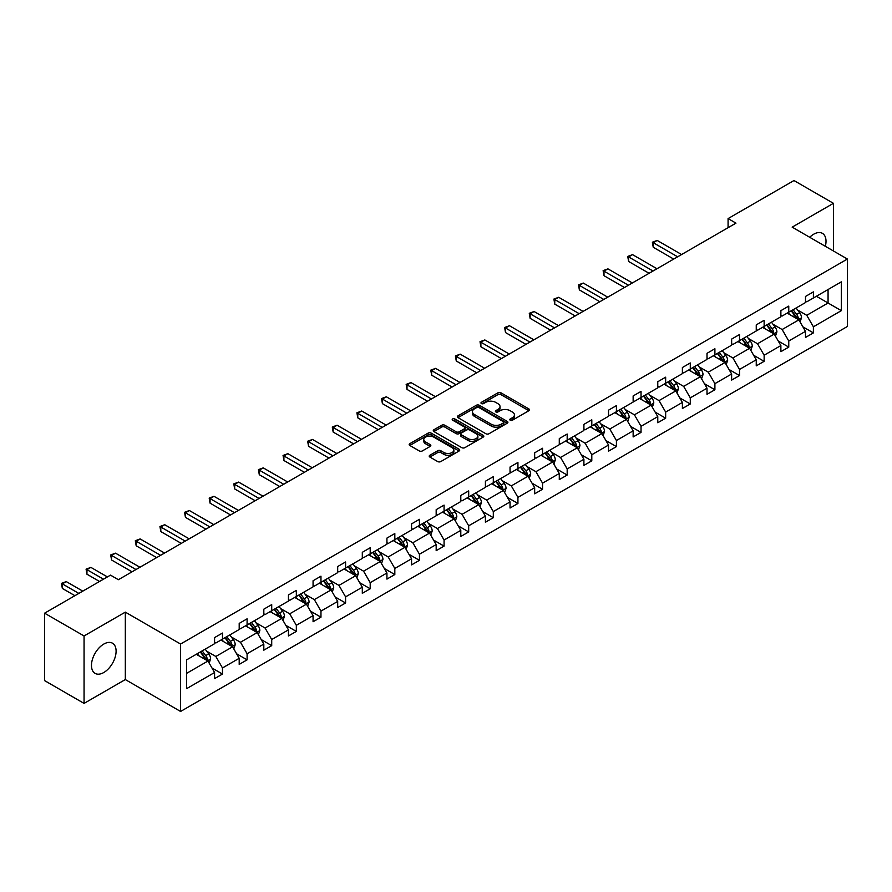 <?xml version="1.0" encoding="UTF-8"?>
<svg xmlns="http://www.w3.org/2000/svg" width="892" height="892" viewBox="0 0 892 892"><rect width="100%" height="100%" fill="white"/><g stroke="black" fill="none" stroke-linecap="round" stroke-linejoin="round"><path stroke-width="1.34" d="M510.246 420.221A1.539 0.881 0 0 0 512.409 420.221L528.867 410.71A2.185 1.26 0 0 0 529.514 409.818A2.185 1.26 0 0 0 528.867 408.926L500.981 392.826A2.185 1.26 0 0 0 497.892 392.826L481.424 402.325A1.539 0.881 0 0 0 480.978 402.95A1.539 0.881 0 0 0 481.424 403.574A1.539 0.881 0 0 0 483.598 403.574L485.727 402.348A7.013 4.047 0 0 1 495.64 402.348L497.959 403.686A7.013 4.047 0 0 1 500.022 406.551A7.013 4.047 0 0 1 497.959 409.417L495.829 410.643A1.539 0.881 0 0 0 495.383 411.268A1.539 0.881 0 0 0 495.829 411.892A1.539 0.881 0 0 0 498.004 411.892L500.133 410.666A7.013 4.047 0 0 1 510.046 410.666L512.376 412.015A7.013 4.047 0 0 1 514.428 414.869A7.013 4.047 0 0 1 512.376 417.735L510.246 418.961A1.539 0.881 0 0 0 509.789 419.586A1.539 0.881 0 0 0 510.246 420.221L510.246 418.961M103.784 672.512A17.405 10.046 120 0 0 115.157 657.17A17.405 10.046 120 0 0 112.492 643.21A17.405 10.046 120 0 0 103.784 644.08A17.405 10.046 120 0 0 92.411 659.422A17.405 10.046 120 0 0 95.076 673.371A17.405 10.046 120 0 0 103.784 672.512M825.345 246.304A17.405 10.046 120 0 0 822.413 233.347A17.405 10.046 120 0 0 813.705 234.206A17.405 10.046 120 0 0 809.713 237.283M429.877 455.255A2.185 1.26 0 0 0 429.23 456.147A2.185 1.26 0 0 0 429.877 457.038L437.704 461.565A2.185 1.26 0 0 0 440.804 461.565L459.079 451.006A2.185 1.26 0 0 0 459.726 450.114A2.185 1.26 0 0 0 459.079 449.222L431.193 433.122A2.185 1.26 0 0 0 428.093 433.122L409.818 443.67A2.185 1.26 0 0 0 409.172 444.562A2.185 1.26 0 0 0 409.818 445.465L419.262 450.917A2.185 1.26 0 0 0 422.362 450.917L430.189 446.401A2.185 1.26 0 0 0 430.825 445.509A2.185 1.26 0 0 0 430.189 444.606L425.495 441.908A5.865 3.378 0 0 1 423.778 439.511A5.865 3.378 0 0 1 427.402 436.389A5.865 3.378 0 0 1 433.791 437.125L452.144 447.717A5.865 3.378 0 0 1 453.861 450.114A5.865 3.378 0 0 1 450.248 453.236A5.865 3.378 0 0 1 443.859 452.5L440.804 450.739A2.185 1.26 0 0 0 437.704 450.739L429.877 455.255L429.877 457.038L437.704 452.556L437.704 450.739M125.326 612.135L84.06 635.963L44.6 613.183L44.6 680.618L84.06 703.398L125.326 679.57L180.574 711.459L180.574 644.035L125.326 612.135L125.326 679.57M833.429 250.975L833.429 203.32L792.163 227.148L847.4 259.037L180.574 644.035M833.429 203.32L793.969 180.541L728.084 218.585L728.084 227.694M44.6 613.183L110.496 575.139L118.391 579.7L735.967 223.134L728.084 218.585M485.884 433.746A2.185 1.26 0 0 0 488.983 433.746L507.258 423.187A2.185 1.26 0 0 0 507.905 422.295A2.185 1.26 0 0 0 507.258 421.403L479.372 405.303A2.185 1.26 0 0 0 476.272 405.303L457.997 415.85A2.185 1.26 0 0 0 457.351 416.754A2.185 1.26 0 0 0 457.997 417.646L485.884 433.746M453.259 420.545A1.539 0.881 0 0 1 454.82 420.768L454.82 418.939L483.174 435.307A2.185 1.26 0 0 1 483.81 436.199A2.185 1.26 0 0 1 483.174 437.102L464.888 447.65A2.185 1.26 0 0 1 461.788 447.65L433.902 431.55L433.902 429.766A2.185 1.26 0 0 0 433.267 430.658A2.185 1.26 0 0 0 433.902 431.55M433.902 429.766L441.73 425.25A2.185 1.26 0 0 1 444.829 425.25L456.135 431.773A2.185 1.26 0 0 0 459.235 431.773L464.42 428.784A2.185 1.26 0 0 0 465.067 427.881A2.185 1.26 0 0 0 464.42 426.989L452.645 420.188A1.539 0.881 0 0 1 452.199 419.563A1.539 0.881 0 0 1 453.147 418.749A1.539 0.881 0 0 1 454.82 418.939M84.06 635.963L84.06 703.398M186.651 659.846L214.582 643.712L214.582 637.602L222.476 633.052L222.476 639.151L239.201 629.496L239.201 623.397L247.095 618.836L247.095 624.935L263.82 615.279L263.82 609.18L271.714 604.62L271.714 610.73L288.45 601.063L288.45 594.964L296.334 590.404L296.334 596.514L313.07 586.847L313.07 580.748L320.964 576.187L320.964 582.298L337.689 572.642L337.689 566.532L345.583 561.971L345.583 568.081L362.308 558.425L362.308 552.315L370.202 547.755L370.202 553.865L386.927 544.209L386.927 538.099L394.822 533.55L394.822 539.649L411.558 529.993L411.558 523.883L419.441 519.334L419.441 525.433L436.177 515.777L436.177 509.667L444.071 505.117L444.071 511.216L460.796 501.56L460.796 495.461L468.69 490.901L468.69 497L485.415 487.344L485.415 481.245L493.309 476.685L493.309 482.795L510.034 473.128L510.034 467.029L517.929 462.469L517.929 468.579L534.665 458.912L534.665 452.813L542.548 448.252L542.548 454.363L559.284 444.707L559.284 438.596L567.178 434.036L567.178 440.146L583.903 430.49L583.903 424.38L591.797 419.82L591.797 425.93L608.522 416.274L608.522 410.164L616.417 405.615L616.417 411.714L633.142 402.058L633.142 395.948L641.036 391.398L641.036 397.498L657.772 387.842L657.772 381.731L665.655 377.182L665.655 383.281L682.391 373.625L682.391 367.526L690.285 362.966L690.285 369.065L707.01 359.409L707.01 353.31L714.905 348.75L714.905 354.86L731.63 345.193L731.63 339.094L739.524 334.533L739.524 340.644L756.249 330.977L756.249 324.878L764.143 320.317L764.143 326.427L780.879 316.772L780.879 310.661L788.762 306.101L788.762 312.211L805.498 302.555L805.498 296.445L813.393 291.885L813.393 297.995L841.323 281.861L841.323 310.661L813.393 326.795L813.393 332.894L805.498 337.455L805.498 331.345L788.762 341L788.762 347.111L780.879 351.671L780.879 345.561L764.143 355.217L764.143 361.327L756.249 365.876L756.249 359.777L739.524 369.433L739.524 375.543L731.63 380.092L731.63 373.993L714.905 383.649L714.905 389.759L707.01 394.309L707.01 388.21L690.285 397.865L690.285 403.976L682.391 408.525L682.391 402.426L665.655 412.082L665.655 418.181L657.772 422.741L657.772 416.631L641.036 426.298L641.036 432.397L633.142 436.957L633.142 430.847L616.417 440.514L616.417 446.613L608.522 451.174L608.522 445.063L591.797 454.73L591.797 460.829L583.903 465.39L583.903 459.28L567.178 468.936L567.178 475.046L559.284 479.606L559.284 473.496L542.548 483.152L542.548 489.262L534.665 493.811L534.665 487.712L517.929 497.368L517.929 503.478L510.034 508.027L510.034 501.928L493.309 511.584L493.309 517.695L485.415 522.244L485.415 516.145L468.69 525.801L468.69 531.911L460.796 536.46L460.796 530.361L444.071 540.017L444.071 546.116L436.177 550.676L436.177 544.566L419.441 554.233L419.441 560.332L411.558 564.892L411.558 558.782L394.822 568.449L394.822 574.548L386.927 579.109L386.927 572.998L370.202 582.666L370.202 588.765L362.308 593.325L362.308 587.215L345.583 596.871L345.583 602.981L337.689 607.541L337.689 601.431L320.964 611.087L320.964 617.197L313.07 621.757L313.07 615.647L296.334 625.303L296.334 631.413L288.45 635.963L288.45 629.863L271.714 639.519L271.714 645.63L263.82 650.179L263.82 644.08L247.095 653.736L247.095 659.846L239.201 664.395L239.201 658.296L222.476 667.952L222.476 674.051L214.582 678.611L214.582 672.512L186.651 688.635L186.651 659.846M180.574 711.459L847.4 326.472L847.4 259.037M220.893 640.066L232.578 646.812L215.842 656.467L206.71 651.193M215.842 656.467L222.476 667.952M232.578 646.812L239.201 658.296M214.582 642.251L215.842 642.987L222.476 639.151M245.512 625.849L257.197 632.595L240.461 642.251L231.329 636.977M240.461 642.251L247.095 653.736M257.197 632.595L263.82 644.08M239.201 628.035L240.461 628.771L247.095 624.935M270.142 611.633L281.816 618.379L265.091 628.035L255.948 622.761M265.091 628.035L271.714 639.519M281.816 618.379L288.45 629.863M263.82 613.819L265.091 614.555L271.714 610.73M294.761 597.417L306.435 604.163L289.71 613.819L280.579 608.545M289.71 613.819L296.334 625.303M306.435 604.163L313.07 615.647M288.45 599.614L289.71 600.338L296.334 596.514M319.381 583.212L331.066 589.947L314.33 599.614L305.198 594.34M314.33 599.614L320.964 611.087M331.066 589.947L337.689 601.431M313.07 585.397L314.33 586.122L320.964 582.298M344 568.996L355.685 575.73L338.949 585.397L329.817 580.123M338.949 585.397L345.583 596.871M355.685 575.73L362.308 587.215M337.689 571.181L338.949 571.906L345.583 568.081M368.619 554.779L380.304 561.525L363.568 571.181L354.436 565.907M363.568 571.181L370.202 582.666M380.304 561.525L386.927 572.998M362.308 556.965L363.568 557.69L370.202 553.865M393.249 540.563L404.923 547.309L388.198 556.965L379.055 551.691M388.198 556.965L394.822 568.449M404.923 547.309L411.558 558.782M386.927 542.749L388.198 543.473L394.822 539.649M417.869 526.347L429.543 533.093L412.818 542.749L403.686 537.475M412.818 542.749L419.441 554.233M429.543 533.093L436.177 544.566M411.558 528.532L412.818 529.268L419.441 525.433M442.488 512.131L454.173 518.876L437.437 528.532L428.305 523.258M437.437 528.532L444.071 540.017M454.173 518.876L460.796 530.361M436.177 514.316L437.437 515.052L444.071 511.216M467.107 497.914L478.792 504.66L462.056 514.316L452.924 509.042M462.056 514.316L468.69 525.801M478.792 504.66L485.415 516.145M460.796 500.1L462.056 500.836L468.69 497M491.726 483.698L503.411 490.444L486.675 500.1L477.543 494.826M486.675 500.1L493.309 511.584M503.411 490.444L510.034 501.928M485.415 485.884L486.675 486.619L493.309 482.795M516.356 469.482L528.031 476.228L511.306 485.884L502.163 480.61M511.306 485.884L517.929 497.368M528.031 476.228L534.665 487.712M510.034 471.678L511.306 472.403L517.929 468.579M540.976 455.277L552.65 462.011L535.925 471.678L526.793 466.404M535.925 471.678L542.548 483.152M552.65 462.011L559.284 473.496M534.665 457.462L535.925 458.187L542.548 454.363M565.595 441.061L577.28 447.795L560.544 457.462L551.412 452.188M560.544 457.462L567.178 468.936M577.28 447.795L583.903 459.28M559.284 443.246L560.544 443.971L567.178 440.146M590.214 426.844L601.899 433.59L585.163 443.246L576.031 437.972M585.163 443.246L591.797 454.73M601.899 433.59L608.522 445.063M583.903 429.03L585.163 429.754L591.797 425.93M614.833 412.628L626.519 419.374L609.782 429.03L600.651 423.756M609.782 429.03L616.417 440.514M626.519 419.374L633.142 430.847M608.522 414.813L609.782 415.538L616.417 411.714M639.464 398.412L651.138 405.158L634.413 414.813L625.27 409.54M634.413 414.813L641.036 426.298M651.138 405.158L657.772 416.631M633.142 400.597L634.413 401.322L641.036 397.498M664.083 384.196L675.757 390.941L659.032 400.597L649.9 395.323M659.032 400.597L665.655 412.082M675.757 390.941L682.391 402.426M657.772 386.381L659.032 387.117L665.655 383.281M688.702 369.979L700.387 376.725L683.651 386.381L674.519 381.107M683.651 386.381L690.285 397.865M700.387 376.725L707.01 388.21M682.391 372.165L683.651 372.901L690.285 369.065M713.321 355.763L725.006 362.509L708.27 372.165L699.138 366.891M708.27 372.165L714.905 383.649M725.006 362.509L731.63 373.993M707.01 357.948L708.27 358.684L714.905 354.86M737.94 341.547L749.626 348.293L732.889 357.948L723.758 352.675M732.889 357.948L739.524 369.433M749.626 348.293L756.249 359.777M731.63 343.743L732.889 344.468L739.524 340.644M762.571 327.342L774.245 334.076L757.52 343.743L748.377 338.469M757.52 343.743L764.143 355.217M774.245 334.076L780.879 345.561M756.249 329.527L757.52 330.252L764.143 326.427M787.19 313.125L798.864 319.86L782.139 329.527L773.007 324.253M782.139 329.527L788.762 341M798.864 319.86L805.498 331.345M780.879 315.311L782.139 316.036L788.762 312.211M816.381 296.267L828.066 303.001L806.758 315.311L797.626 310.037M806.758 315.311L813.393 326.795M841.323 310.661L828.066 303.001L828.066 289.521L841.323 281.861M805.498 301.095L806.758 301.819L813.393 297.995M186.651 673.326L207.959 661.028L196.273 654.282M207.959 661.028L214.582 672.512M802.889 326.84L813.393 332.894M778.27 341.045L788.762 347.111M753.651 355.261L764.143 361.327M729.032 369.478L739.524 375.543M704.401 383.694L714.905 389.759M679.782 397.91L690.285 403.976M655.163 412.126L665.655 418.181M630.544 426.343L641.036 432.397M605.924 440.559L616.417 446.613M581.294 454.775L591.797 460.829M556.675 468.991L567.178 475.046M532.056 483.196L542.548 489.262M507.437 497.413L517.929 503.478M482.817 511.629L493.309 517.695M458.187 525.845L468.69 531.911M433.568 540.061L444.071 546.116M408.949 554.278L419.441 560.332M384.329 568.494L394.822 574.548M359.71 582.71L370.202 588.765M335.091 596.926L345.583 602.981M310.461 611.132L320.964 617.197M285.841 625.348L296.334 631.413M261.222 639.564L271.714 645.63M236.603 653.78L247.095 659.846M211.984 667.996L222.476 674.051M510.86 420.433L512.376 419.552A7.013 4.047 0 0 0 514.428 416.698L514.428 414.869M500.022 406.551L500.022 408.38A7.013 4.047 0 0 1 497.959 411.234L496.443 412.115M528.867 408.926L528.867 410.71L500.981 394.643A2.185 1.26 0 0 0 497.892 394.643L482.037 403.797M507.225 423.209L479.372 407.12A2.185 1.26 0 0 0 476.272 407.12L458.02 417.657M503.389 422.92A1.539 0.881 0 0 0 503.835 422.295A1.539 0.881 0 0 0 503.389 421.671L478.904 407.532A1.539 0.881 0 0 0 476.741 407.532L474.488 408.837A7.013 4.047 0 0 0 472.437 411.691A7.013 4.047 0 0 0 474.488 414.557L491.224 424.213A7.013 4.047 0 0 0 501.137 424.213L503.389 422.92L503.389 424.748A1.539 0.881 0 0 0 503.835 424.113L503.835 422.295M472.437 411.691L472.437 413.52A7.013 4.047 0 0 0 474.488 416.386L474.488 414.557M503.389 424.748L501.137 426.042A7.013 4.047 0 0 1 491.224 426.042L474.488 416.386M433.936 431.572L441.73 427.067L441.73 425.25M465.067 427.881L465.067 429.71A2.185 1.26 0 0 1 464.42 430.602L459.235 433.601A2.185 1.26 0 0 1 456.135 433.601L444.829 427.067A2.185 1.26 0 0 0 441.73 427.067M454.82 420.768L483.141 437.113M467.876 438.552A5.865 3.378 0 0 0 474.254 439.288A5.865 3.378 0 0 0 477.878 436.155A5.865 3.378 0 0 0 476.161 433.768L469.694 430.033A2.185 1.26 0 0 0 466.594 430.033L461.398 433.033A2.185 1.26 0 0 0 460.763 433.925A2.185 1.26 0 0 0 461.398 434.817L467.876 438.552L467.876 440.369A5.865 3.378 0 0 0 474.254 441.105A5.865 3.378 0 0 0 477.878 437.983L477.878 436.155M460.763 433.925L460.763 435.742A2.185 1.26 0 0 0 461.398 436.645L461.398 434.817M467.876 440.369L461.398 436.645M453.861 450.114L453.861 451.932A5.865 3.378 0 0 1 450.248 455.065A5.865 3.378 0 0 1 443.859 454.329L440.804 452.556A2.185 1.26 0 0 0 437.704 452.556M423.778 439.511L423.778 441.339A5.865 3.378 0 0 0 425.495 443.725L425.495 441.908M430.189 444.606L430.189 446.401L425.495 443.725M459.046 451.017L431.193 434.939A2.185 1.26 0 0 0 428.093 434.939L409.841 445.476M800.068 321.945L801.518 317.753A5.909 3.412 -120 0 0 799.633 312.713L796.088 307.985M789.732 314.586L788.193 312.535M681.599 254.532L657.181 240.439L653.234 242.713L653.234 247.262L673.705 259.081M797.994 319.358L798.329 317.998A5.909 3.412 -120 0 0 796.634 314.441L793.088 309.714M791.605 310.572L795.508 315.779A3.01 1.739 60 0 1 796.054 316.693L798.329 317.998M791.193 310.806L794.739 315.534A5.909 3.412 60 0 1 796.21 318.332M653.234 247.262L652.375 242.211L677.652 256.807M652.375 242.211L657.181 240.439M775.449 336.161L776.899 331.969A5.909 3.412 -120 0 0 775.014 326.929L771.468 322.202M765.113 328.802L763.574 326.751M656.98 268.748L632.562 254.644L628.615 256.929L628.615 261.479L649.086 273.298M773.375 333.575L773.698 332.214A5.909 3.412 -120 0 0 772.015 328.657L768.469 323.93M766.986 324.788L770.889 329.995A3.01 1.739 60 0 1 771.435 330.91L773.698 332.214M766.574 325.022L770.119 329.75A5.909 3.412 60 0 1 771.591 332.549M628.615 261.479L627.745 256.428L653.033 271.023M627.745 256.428L632.562 254.644M750.819 350.378L752.279 346.185A5.909 3.412 -120 0 0 750.384 341.145L746.849 336.418M740.494 343.019L738.955 340.967M632.361 282.965L607.943 268.86L603.995 271.146L603.995 275.695L624.467 287.514M748.756 347.791L749.079 346.43A5.909 3.412 -120 0 0 747.384 342.874L743.85 338.146M742.367 339.005L746.258 344.2A3.01 1.739 60 0 1 746.816 345.126L749.079 346.43M741.954 339.239L745.5 343.966A5.909 3.412 60 0 1 746.972 346.765M603.995 275.695L603.126 270.644L628.414 285.239M603.126 270.644L607.943 268.86M726.199 364.583L727.649 360.39A5.909 3.412 -120 0 0 725.765 355.362L722.219 350.623M715.863 357.235L714.336 355.183M607.731 297.17L583.323 283.076L579.376 285.362L579.376 289.911L599.848 301.73M724.126 362.007L724.46 360.647A5.909 3.412 -120 0 0 722.765 357.09L719.22 352.362M717.748 353.21L721.639 358.417A3.01 1.739 60 0 1 722.186 359.331L724.46 360.647M717.335 353.455L720.87 358.183A5.909 3.412 60 0 1 722.353 360.981M579.376 289.911L578.507 284.86L603.795 299.456M578.507 284.86L583.323 283.076M701.58 378.799L703.03 374.607A5.909 3.412 -120 0 0 701.145 369.578L697.6 364.839M691.244 371.451L689.706 369.399M583.112 311.386L558.693 297.292L554.757 299.567L554.757 304.127L575.217 315.946M699.506 376.223L699.841 374.863A5.909 3.412 -120 0 0 698.146 371.306L694.6 366.579M693.117 367.426L697.02 372.633A3.01 1.739 60 0 1 697.566 373.547L699.841 374.863M692.705 367.671L696.251 372.399A5.909 3.412 60 0 1 697.722 375.186M554.757 304.127L553.887 299.065L579.164 313.672M553.887 299.065L558.693 297.292M676.961 393.015L678.411 388.823A5.909 3.412 -120 0 0 676.526 383.783L672.981 379.055M666.625 385.667L665.086 383.616M558.492 325.602L534.074 311.509L530.127 313.783L530.127 318.344L550.598 330.163M674.887 390.44L675.222 389.079A5.909 3.412 -120 0 0 673.527 385.522L669.981 380.795M668.498 381.642L672.401 386.849A3.01 1.739 60 0 1 672.947 387.764L675.222 389.079M668.086 381.887L671.631 386.615A5.909 3.412 60 0 1 673.103 389.403M530.127 318.344L529.268 313.282L554.545 327.888M529.268 313.282L534.074 311.509M652.342 407.231L653.791 403.039A5.909 3.412 -120 0 0 651.907 397.999L648.361 393.272M642.006 399.884L640.467 397.832M533.873 339.819L509.455 325.725L505.508 328L505.508 332.56L525.979 344.379M650.268 404.656L650.591 403.296A5.909 3.412 -120 0 0 648.908 399.739L645.362 395M643.879 395.858L647.782 401.065A3.01 1.739 60 0 1 648.328 401.98L650.591 403.296M643.466 396.093L647.012 400.831A5.909 3.412 60 0 1 648.484 403.619M505.508 332.56L504.638 327.498L529.926 342.093M504.638 327.498L509.455 325.725M627.712 421.448L629.172 417.255A5.909 3.412 -120 0 0 627.277 412.215L623.742 407.488M617.387 414.1L615.848 412.048M509.254 354.035L484.835 339.941L480.888 342.216L480.888 346.776L501.36 358.595M625.649 418.861L625.972 417.512A5.909 3.412 -120 0 0 624.277 413.955L620.743 409.216M619.26 410.075L623.151 415.282A3.01 1.739 60 0 1 623.709 416.196L625.972 417.512M618.847 410.309L622.393 415.048A5.909 3.412 60 0 1 623.865 417.835M480.888 346.776L480.019 341.714L505.307 356.309M480.019 341.714L484.835 339.941M603.092 435.664L604.542 431.472A5.909 3.412 -120 0 0 602.658 426.432L599.112 421.704M592.756 428.316L591.229 426.264M484.624 368.251L460.216 354.157L456.269 356.432L456.269 360.992L476.741 372.811M601.018 433.077L601.353 431.728A5.909 3.412 -120 0 0 599.658 428.16L596.112 423.432M594.641 424.291L598.532 429.498A3.01 1.739 60 0 1 599.078 430.412L601.353 431.728M594.228 424.525L597.763 429.264A5.909 3.412 60 0 1 599.246 432.051M456.269 360.992L455.399 355.93L480.688 370.526M455.399 355.93L460.216 354.157M578.473 449.88L579.923 445.688A5.909 3.412 -120 0 0 578.038 440.648L574.493 435.92M568.137 442.521L566.598 440.47M460.004 382.467L435.586 368.374L431.65 370.648L431.65 375.197L452.11 387.017M576.399 447.293L576.734 445.933A5.909 3.412 -120 0 0 575.039 442.376L571.493 437.649M570.01 438.507L573.913 443.714A3.01 1.739 60 0 1 574.459 444.629L576.734 445.933M569.598 438.741L573.143 443.469A5.909 3.412 60 0 1 574.615 446.268M431.65 375.197L430.78 370.147L456.057 384.742M430.78 370.147L435.586 368.374M553.854 464.096L555.303 459.904A5.909 3.412 -120 0 0 553.419 454.864L549.873 450.137M543.518 456.737L541.979 454.686M435.385 396.684L410.967 382.579L407.02 384.865L407.02 389.414L427.491 401.233M551.78 461.51L552.115 460.149A5.909 3.412 -120 0 0 550.42 456.592L546.874 451.865M545.391 452.723L549.294 457.93A3.01 1.739 60 0 1 549.84 458.845L552.115 460.149M544.979 452.958L548.524 457.685A5.909 3.412 60 0 1 549.996 460.484M407.02 389.414L406.161 384.363L431.438 398.958M406.161 384.363L410.967 382.579M529.235 478.313L530.684 474.12A5.909 3.412 -120 0 0 528.8 469.08L525.254 464.353M518.899 470.954L517.36 468.902M410.766 410.9L386.348 396.795L382.4 399.081L382.4 403.63L402.872 415.449M527.161 475.726L527.484 474.366A5.909 3.412 -120 0 0 525.801 470.809L522.255 466.081M520.772 466.94L524.674 472.147A3.01 1.739 60 0 1 525.221 473.061L527.484 474.366M520.359 467.174L523.905 471.901A5.909 3.412 60 0 1 525.377 474.7M382.4 403.63L381.531 398.579L406.819 413.174M381.531 398.579L386.348 396.795M504.616 492.518L506.065 488.325A5.909 3.412 -120 0 0 504.17 483.297L500.635 478.569M494.279 485.17L492.741 483.118M386.147 425.105L361.728 411.011L357.781 413.297L357.781 417.846L378.253 429.665M502.542 489.942L502.865 488.582A5.909 3.412 -120 0 0 501.17 485.025L497.636 480.297M496.153 481.156L500.044 486.352A3.01 1.739 60 0 1 500.602 487.266L502.865 488.582M495.74 481.39L499.286 486.118A5.909 3.412 60 0 1 500.758 488.916M357.781 417.846L356.912 412.795L382.2 427.391M356.912 412.795L361.728 411.011M479.985 506.734L481.435 502.542A5.909 3.412 -120 0 0 479.55 497.513L476.005 492.774M469.649 499.386L468.122 497.335M361.516 439.321L337.109 425.228L333.162 427.502L333.162 432.062L353.633 443.882M477.911 504.158L478.246 502.798A5.909 3.412 -120 0 0 476.551 499.241L473.005 494.514M471.533 495.361L475.425 500.568A3.01 1.739 60 0 1 475.971 501.482L478.246 502.798M471.121 495.606L474.655 500.334A5.909 3.412 60 0 1 476.138 503.121M333.162 432.062L332.292 427L357.58 441.607M332.292 427L337.109 425.228M455.366 520.95L456.815 516.758A5.909 3.412 -120 0 0 454.931 511.729L451.385 506.99M445.03 513.602L443.491 511.551M336.897 453.537L312.479 439.444L308.543 441.718L308.543 446.279L329.003 458.098M453.292 518.375L453.627 517.014A5.909 3.412 -120 0 0 451.932 513.457L448.386 508.73M446.903 509.577L450.806 514.784A3.01 1.739 60 0 1 451.352 515.699L453.627 517.014M446.491 509.823L450.036 514.55A5.909 3.412 60 0 1 451.508 517.338M308.543 446.279L307.673 441.217L332.95 455.823M307.673 441.217L312.479 439.444M430.747 535.167L432.196 530.974A5.909 3.412 -120 0 0 430.312 525.934L426.766 521.207M420.411 527.819L418.872 525.767M312.278 467.754L287.86 453.66L283.912 455.935L283.912 460.495L304.384 472.314M428.673 532.591L429.007 531.231A5.909 3.412 -120 0 0 427.313 527.674L423.767 522.935M422.284 523.794L426.186 529.001A3.01 1.739 60 0 1 426.733 529.915L429.007 531.231M421.871 524.039L425.417 528.766A5.909 3.412 60 0 1 426.889 531.554M283.912 460.495L283.054 455.433L308.331 470.028M283.054 455.433L287.86 453.66M406.128 549.383L407.577 545.19A5.909 3.412 -120 0 0 405.693 540.151L402.147 535.423M395.792 542.035L394.253 539.983M287.659 481.97L263.24 467.876L259.293 470.151L259.293 474.711L279.765 486.53M404.054 546.796L404.377 545.447A5.909 3.412 -120 0 0 402.693 541.89L399.148 537.151M397.665 538.01L401.567 543.217A3.01 1.739 60 0 1 402.114 544.131L404.377 545.447M397.252 538.244L400.798 542.983A5.909 3.412 60 0 1 402.27 545.77M259.293 474.711L258.424 469.649L283.712 484.245M258.424 469.649L263.24 467.876M381.508 563.599L382.958 559.407A5.909 3.412 -120 0 0 381.062 554.367L377.528 549.639M371.172 556.251L369.634 554.2M263.04 496.186L238.621 482.093L234.674 484.367L234.674 488.928L255.145 500.747M379.435 561.012L379.758 559.663A5.909 3.412 -120 0 0 378.063 556.095L374.528 551.367M373.046 552.226L376.948 557.433A3.01 1.739 60 0 1 377.494 558.347L379.758 559.663M372.633 552.46L376.179 557.199A5.909 3.412 60 0 1 377.65 559.986M234.674 488.928L233.804 483.865L259.093 498.461M233.804 483.865L238.621 482.093M356.878 577.815L358.328 573.623A5.909 3.412 -120 0 0 356.443 568.583L352.897 563.856M346.542 570.456L345.014 568.405M238.409 510.402L214.002 496.309L210.055 498.583L210.055 503.144L230.526 514.952M354.804 575.228L355.139 573.868A5.909 3.412 -120 0 0 353.444 570.311L349.898 565.584M348.426 566.442L352.318 571.649A3.01 1.739 60 0 1 352.864 572.564L355.139 573.868M348.014 566.676L351.548 571.404A5.909 3.412 60 0 1 353.031 574.203M210.055 503.144L209.185 498.082L234.473 512.677M209.185 498.082L214.002 496.309M332.259 592.032L333.708 587.839A5.909 3.412 -120 0 0 331.824 582.799L328.278 578.072M321.923 584.673L320.384 582.621M213.79 524.619L189.372 510.514L185.436 512.8L185.436 517.349L205.896 529.168M330.185 589.445L330.519 588.084A5.909 3.412 -120 0 0 328.825 584.528L325.279 579.8M323.796 580.659L327.698 585.866A3.01 1.739 60 0 1 328.245 586.78L330.519 588.084M323.383 580.893L326.929 585.62A5.909 3.412 60 0 1 328.401 588.419M185.436 517.349L184.566 512.298L209.843 526.893M184.566 512.298L189.372 510.514M307.64 606.248L309.089 602.055A5.909 3.412 -120 0 0 307.205 597.016L303.659 592.288M297.304 598.889L295.765 596.837M189.171 538.835L164.752 524.73L160.805 527.016L160.805 531.565L181.277 543.384M305.566 603.661L305.9 602.301A5.909 3.412 -120 0 0 304.205 598.744L300.66 594.016M299.177 594.875L303.079 600.082A3.01 1.739 60 0 1 303.626 600.996L305.9 602.301M298.764 595.109L302.31 599.837A5.909 3.412 60 0 1 303.782 602.635M160.805 531.565L159.947 526.514L185.224 541.11M159.947 526.514L164.752 524.73M283.02 620.453L284.47 616.261A5.909 3.412 -120 0 0 282.586 611.232L279.04 606.504M272.684 613.105L271.146 611.053M164.552 553.04L140.133 538.946L136.186 541.232L136.186 545.781L156.657 557.6M280.947 617.877L281.27 616.517A5.909 3.412 -120 0 0 279.586 612.96L276.041 608.232M274.558 609.091L278.46 614.287A3.01 1.739 60 0 1 279.006 615.212L281.27 616.517M274.145 609.325L277.691 614.053A5.909 3.412 60 0 1 279.163 616.851M136.186 545.781L135.316 540.73L160.605 555.326M135.316 540.73L140.133 538.946M258.401 634.669L259.851 630.477A5.909 3.412 -120 0 0 257.955 625.448L254.421 620.709M248.065 627.321L246.526 625.27M139.933 567.256L115.514 553.163L111.567 555.437L111.567 559.998L132.038 571.817M256.327 632.093L256.651 630.733A5.909 3.412 -120 0 0 254.956 627.176L251.421 622.449M249.938 623.296L253.841 628.503A3.01 1.739 60 0 1 254.387 629.418L256.651 630.733M249.526 623.541L253.072 628.269A5.909 3.412 60 0 1 254.543 631.057M111.567 559.998L110.697 554.947L135.985 569.542M110.697 554.947L115.514 553.163M233.771 648.885L235.22 644.693A5.909 3.412 -120 0 0 233.336 639.664L229.79 634.926M223.435 641.538L221.907 639.486M107.419 576.923L90.895 567.379L86.948 569.654L86.948 574.214L99.525 581.472M231.697 646.31L232.031 644.949A5.909 3.412 -120 0 0 230.337 641.393L226.791 636.665M225.319 637.512L229.211 642.719A3.01 1.739 60 0 1 229.757 643.634L232.031 644.949M224.907 637.758L228.441 642.485A5.909 3.412 60 0 1 229.924 645.273M86.948 574.214L86.078 569.152L103.472 579.198M86.078 569.152L90.895 567.379M209.152 663.102L210.601 658.909A5.909 3.412 -120 0 0 208.717 653.869L205.171 649.142M198.816 655.754L197.277 653.702M82.789 591.14L66.264 581.595L62.328 583.87L62.328 588.43L74.906 595.689M207.078 660.526L207.412 659.166A5.909 3.412 -120 0 0 205.718 655.609L202.172 650.87M200.689 651.729L204.591 656.936A3.01 1.739 60 0 1 205.138 657.85L207.412 659.166M200.276 651.974L203.822 656.702A5.909 3.412 60 0 1 205.294 659.489M62.328 588.43L61.459 583.368L78.853 593.414M61.459 583.368L66.264 581.595M512.376 419.552L512.376 417.735M495.829 411.892L495.829 410.643M497.959 411.234L497.959 409.417M481.424 403.574L481.424 402.325M497.892 394.643L497.892 392.826M500.981 394.643L500.981 392.826M457.997 417.646L457.997 415.85M476.272 407.12L476.272 405.303M479.372 407.12L479.372 405.303M507.258 423.187L507.258 421.403M491.224 426.042L491.224 424.213M501.137 426.042L501.137 424.213M444.829 427.067L444.829 425.25M456.135 433.601L456.135 431.773M459.235 433.601L459.235 431.773M464.42 430.602L464.42 428.784M483.174 437.102L483.174 435.307M440.804 452.556L440.804 450.739M443.859 454.329L443.859 452.5M409.818 445.465L409.818 443.67M428.093 434.939L428.093 433.122M431.193 434.939L431.193 433.122M459.079 451.006L459.079 449.222M798.44 319.615L801.484 317.864M796.634 314.441L799.633 312.713M793.055 316.504L794.739 315.534M773.821 333.831L776.854 332.08M772.015 328.657L775.014 326.929M768.436 330.72L770.119 329.75M749.202 348.047L752.235 346.297M747.384 342.874L750.384 341.145M743.817 344.936L745.5 343.966M724.572 362.263L727.616 360.513M722.765 357.09L725.765 355.362M719.197 359.153L720.87 358.183M699.952 376.48L702.996 374.729M698.146 371.306L701.145 369.578M694.567 373.369L696.251 372.399M675.333 390.696L678.377 388.934M673.527 385.522L676.526 383.783M669.948 387.585L671.631 386.615M650.714 404.912L653.747 403.151M648.908 399.739L651.907 397.999M645.329 401.801L647.012 400.831M626.095 419.128L629.128 417.367M624.277 413.955L627.277 412.215M620.709 416.018L622.393 415.048M601.476 433.334L604.508 431.583M599.658 428.16L602.658 426.432M596.09 430.234L597.763 429.264M576.845 447.55L579.889 445.799M575.039 442.376L578.038 440.648M571.46 444.439L573.143 443.469M552.226 461.766L555.27 460.016M550.42 456.592L553.419 454.864M546.841 458.655L548.524 457.685M527.607 475.982L530.64 474.232M525.801 470.809L528.8 469.08M522.221 472.872L523.905 471.901M502.988 490.199L506.02 488.448M501.17 485.025L504.17 483.297M497.602 487.088L499.286 486.118M478.368 504.415L481.401 502.664M476.551 499.241L479.55 497.513M472.983 501.304L474.655 500.334M453.738 518.631L456.782 516.869M451.932 513.457L454.931 511.729M448.353 515.52L450.036 514.55M429.119 532.847L432.163 531.086M427.313 527.674L430.312 525.934M423.733 529.736L425.417 528.766M404.5 547.064L407.532 545.302M402.693 541.89L405.693 540.151M399.114 543.953L400.798 542.983M379.88 561.269L382.913 559.518M378.063 556.095L381.062 554.367M374.495 558.169L376.179 557.199M355.261 575.485L358.294 573.734M353.444 570.311L356.443 568.583M349.876 572.385L351.548 571.404M330.631 589.701L333.675 587.951M328.825 584.528L331.824 582.799M325.245 586.59L326.929 585.62M306.012 603.917L309.056 602.167M304.205 598.744L307.205 597.016M300.626 600.807L302.31 599.837M281.393 618.134L284.425 616.383M279.586 612.96L282.586 611.232M276.007 615.023L277.691 614.053M256.773 632.35L259.806 630.599M254.956 627.176L257.955 625.448M251.388 629.239L253.072 628.269M232.154 646.566L235.187 644.816M230.337 641.393L233.336 639.664M226.769 643.455L228.441 642.485M207.524 660.782L210.568 659.021M205.718 655.609L208.717 653.869M202.138 657.672L203.822 656.702"/></g></svg>

